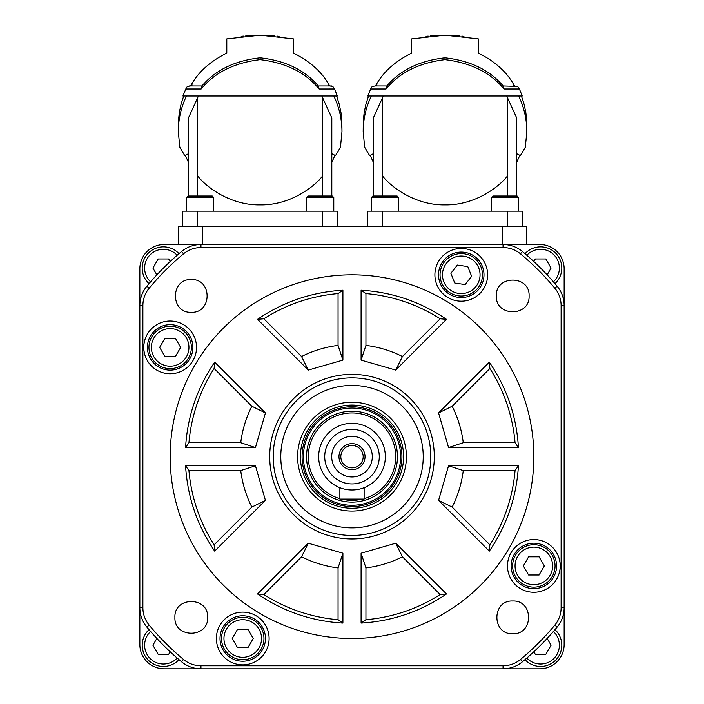 <?xml version="1.0" encoding="UTF-8"?>
<svg xmlns="http://www.w3.org/2000/svg" width="704" height="704" viewBox="0 0 704 704"><rect width="100%" height="100%" fill="white"/><g stroke="black" fill="none" stroke-linecap="round" stroke-linejoin="round"><path stroke-width="1.06" d="M555.06 565.919A21.217 21.217 0 0 0 533.843 544.702A21.217 21.217 0 0 0 512.626 565.919A21.217 21.217 0 0 0 533.843 587.136A21.217 21.217 0 0 0 555.06 565.919A21.217 21.217 0 0 1 533.843 587.136A21.217 21.217 0 0 1 512.626 565.919M474.417 258.166A21.217 21.217 0 0 0 444.62 261.659A21.217 21.217 0 0 0 448.105 291.456A21.217 21.217 0 0 0 477.902 287.971A21.217 21.217 0 0 0 474.417 258.166A21.217 21.217 0 0 1 477.902 287.971A21.217 21.217 0 0 1 448.105 291.456M533.834 456.658A181.834 181.834 0 0 1 352 638.493A181.834 181.834 0 0 1 170.166 456.658A181.834 181.834 0 0 1 352 274.815A181.834 181.834 0 0 1 533.834 456.658M434.298 456.658A82.298 82.298 0 0 0 352 374.361A82.298 82.298 0 0 0 269.702 456.658A82.298 82.298 0 0 0 352 538.956A82.298 82.298 0 0 0 434.298 456.658M273.205 456.658A78.795 78.795 0 0 1 352 377.863A78.795 78.795 0 0 1 430.795 456.658A78.795 78.795 0 0 1 352 535.454A78.795 78.795 0 0 1 273.205 456.658M192.887 347.398A22.73 22.73 0 0 1 170.157 370.119A22.73 22.73 0 0 1 147.426 347.398A22.73 22.73 0 0 1 170.157 324.667A22.73 22.73 0 0 1 192.887 347.398M196.522 347.398A26.365 26.365 0 0 0 170.157 321.024A26.365 26.365 0 0 0 143.792 347.398A26.365 26.365 0 0 0 170.157 373.762A26.365 26.365 0 0 0 196.522 347.398M556.574 565.919A22.73 22.73 0 0 1 533.843 588.65A22.73 22.73 0 0 1 511.113 565.919A22.73 22.73 0 0 1 533.843 543.189A22.73 22.73 0 0 1 556.574 565.919M560.208 565.919A26.365 26.365 0 0 0 533.843 539.554A26.365 26.365 0 0 0 507.478 565.919A26.365 26.365 0 0 0 533.843 592.284A26.365 26.365 0 0 0 560.208 565.919M265.47 638.502A22.73 22.73 0 0 1 242.739 661.232A22.73 22.73 0 0 1 220.009 638.502A22.73 22.73 0 0 1 242.739 615.771A22.73 22.73 0 0 1 265.47 638.502M269.104 638.502A26.365 26.365 0 0 0 242.739 612.128A26.365 26.365 0 0 0 216.374 638.502A26.365 26.365 0 0 0 242.739 664.866A26.365 26.365 0 0 0 269.104 638.502M483.991 274.815A22.73 22.73 0 0 1 461.261 297.546A22.73 22.73 0 0 1 438.53 274.815A22.73 22.73 0 0 1 461.261 252.085A22.73 22.73 0 0 1 483.991 274.815M487.626 274.815A26.365 26.365 0 0 0 461.261 248.45A26.365 26.365 0 0 0 434.896 274.815A26.365 26.365 0 0 0 461.261 301.18A26.365 26.365 0 0 0 487.626 274.815M139.858 268.761L139.858 607.702A30.307 30.307 0 0 0 146.846 627.07A266.693 266.693 0 0 0 181.588 661.804A30.307 30.307 0 0 0 200.957 668.8L503.043 668.8A30.307 30.307 0 0 0 522.412 661.804A266.693 266.693 0 0 0 557.154 627.07A30.307 30.307 0 0 0 564.142 607.702L564.142 305.606A30.307 30.307 0 0 0 557.154 286.246A266.693 266.693 0 0 0 522.412 251.504A30.307 30.307 0 0 0 503.043 244.508L200.957 244.508A30.307 30.307 0 0 0 181.588 251.504A266.693 266.693 0 0 0 146.846 286.246A30.307 30.307 0 0 0 139.858 305.606L139.858 268.761A24.244 24.244 0 0 1 164.102 244.508L200.957 244.508L200.957 247.544L503.043 247.544A27.28 27.28 0 0 1 520.476 253.836A263.666 263.666 0 0 1 554.822 288.182A27.28 27.28 0 0 1 561.114 305.606L561.114 607.702A27.28 27.28 0 0 1 554.822 625.134A263.666 263.666 0 0 1 520.476 659.472A27.28 27.28 0 0 1 503.043 665.773L200.957 665.773A27.28 27.28 0 0 1 183.524 659.472A263.666 263.666 0 0 1 149.178 625.134A27.28 27.28 0 0 1 142.886 607.702L142.886 305.606A27.28 27.28 0 0 1 149.178 288.182A263.666 263.666 0 0 1 183.524 253.836A27.28 27.28 0 0 1 200.957 247.544M170.157 368.606A21.217 21.217 0 0 0 191.374 347.398A21.217 21.217 0 0 0 170.157 326.181A21.217 21.217 0 0 0 148.94 347.398A21.217 21.217 0 0 0 170.157 368.606A21.217 21.217 0 0 0 191.374 347.398A21.217 21.217 0 0 0 170.157 326.181M242.739 659.71A21.217 21.217 0 0 0 263.956 638.502A21.217 21.217 0 0 0 242.739 617.285A21.217 21.217 0 0 0 221.522 638.502A21.217 21.217 0 0 0 242.739 659.71A21.217 21.217 0 0 0 263.956 638.502A21.217 21.217 0 0 0 242.739 617.285M385.334 456.658A33.334 33.334 0 0 0 352 423.315A33.334 33.334 0 0 0 318.666 456.658A33.334 33.334 0 0 0 352 489.993A33.334 33.334 0 0 0 385.334 456.658M379.28 456.658A27.28 27.28 0 0 1 352 483.93A27.28 27.28 0 0 1 324.72 456.658A27.28 27.28 0 0 1 352 429.378A27.28 27.28 0 0 1 379.28 456.658M397.461 456.658A45.461 45.461 0 0 0 352 411.198A45.461 45.461 0 0 0 306.539 456.658A45.461 45.461 0 0 0 352 502.119A45.461 45.461 0 0 0 397.461 456.658M339.874 498.652A43.71 43.71 0 0 1 352 412.949A43.71 43.71 0 0 1 364.126 498.652M362.507 499.083A43.71 43.71 0 0 1 341.493 499.083M365.033 456.658A13.033 13.033 0 0 0 352 443.626A13.033 13.033 0 0 0 338.967 456.658A13.033 13.033 0 0 0 352 469.691A13.033 13.033 0 0 0 365.033 456.658M331.698 456.658A20.302 20.302 0 0 1 352 436.348A20.302 20.302 0 0 1 372.302 456.658A20.302 20.302 0 0 1 352 476.96A20.302 20.302 0 0 1 331.698 456.658M340.824 456.658A11.176 11.176 0 0 1 352 445.482A11.176 11.176 0 0 1 363.176 456.658A11.176 11.176 0 0 1 352 467.834A11.176 11.176 0 0 1 340.824 456.658M383.997 493.266A48.62 48.62 0 0 1 315.392 488.646A48.62 48.62 0 0 1 320.003 420.05A48.62 48.62 0 0 1 388.608 424.662A48.62 48.62 0 0 1 383.997 493.266M387.807 497.631A54.419 54.419 0 0 1 311.027 492.466A54.419 54.419 0 0 1 316.193 415.686A54.419 54.419 0 0 1 392.973 420.842A54.419 54.419 0 0 1 387.807 497.631M540.584 246.858A21.217 21.217 0 0 1 554.972 283.659A21.217 21.217 0 0 0 540.584 246.858A21.217 21.217 0 0 0 524.999 253.678M163.416 246.858A21.217 21.217 0 0 1 179.001 253.678A21.217 21.217 0 0 0 142.199 268.074A21.217 21.217 0 0 0 149.028 283.659M561.801 645.242A21.217 21.217 0 0 0 554.972 629.649A21.217 21.217 0 0 1 540.584 666.45A21.217 21.217 0 0 0 561.801 645.242M149.028 629.649A21.217 21.217 0 0 0 163.416 666.45A21.217 21.217 0 0 0 179.001 659.63A21.217 21.217 0 0 1 163.416 666.45M188.461 162.351L185.302 155.258M189.086 85.967L201.978 85.967C215.6 69.986 234.986 60.614 260.137 57.825L260.137 59.655C285.93 62.779 305.598 72.565 319.141 89.003L334.532 88.994L337.366 96.008L182.917 96.008L186.358 87.683L187.475 86.425L190.582 85.967L191.972 83.653C199.065 71.377 210.681 61.178 226.802 53.055L226.802 38.914L260.137 35.2L245.784 35.878M279.083 36.388L276.962 36.133M274.49 35.878L264.968 35.279M182.406 226.327L182.406 211.174L182.406 226.327M337.876 226.327L337.876 211.174L182.406 211.174M260.137 35.2L293.471 38.914L293.471 53.055C309.602 61.178 321.209 71.377 328.302 83.653L329.692 85.967L332.798 86.425L334.532 88.994M213.77 197.534L212.256 196.02L188.012 196.02L186.49 197.534L186.49 211.174L186.49 197.534L213.77 197.534L213.77 211.174M306.504 211.174L306.504 197.534L333.784 197.534L333.784 211.174M333.784 197.534L332.27 196.02L308.018 196.02L306.504 197.534M373.331 162.351L370.172 155.258M503.642 86.46L503.994 88.994L519.402 88.994L517.669 86.425L503.166 85.967C489.562 69.995 470.175 60.614 445.007 57.825C419.857 60.614 400.47 69.986 386.848 85.967L375.452 85.967L376.842 83.653C383.935 71.377 395.542 61.178 411.673 53.055L411.673 38.914L445.007 35.2L430.654 35.878M463.945 36.388L461.824 36.133M459.36 35.878L449.838 35.279M367.268 226.327L367.268 211.174L367.268 226.327M522.746 226.327L522.746 211.174L367.268 211.174M519.402 88.994L522.236 96.008L367.778 96.008L371.228 87.683L372.346 86.425L375.452 85.967M371.36 211.174L371.36 197.534L398.64 197.534L398.64 211.174M398.64 197.534L397.126 196.02L372.874 196.02L371.36 197.534M518.654 197.534L518.654 211.174L518.654 197.534L517.132 196.02L492.888 196.02L491.374 197.534L518.654 197.534L517.132 196.02M491.374 211.174L491.374 197.534M503.043 247.544L503.043 244.508L539.898 244.508L526.83 244.508L526.83 226.327L178.314 226.327L178.314 244.508L178.314 226.327M561.114 607.702L564.142 607.702L564.142 644.556A24.244 24.244 0 0 1 539.898 668.8L503.043 668.8L503.043 665.773M164.102 668.8L200.957 668.8L164.102 668.8A24.244 24.244 0 0 1 139.858 644.556L139.858 607.702L142.886 607.702M378.937 196.02L391.063 196.02M503.659 86.469L503.237 85.967M445.007 57.825L445.007 59.655C470.8 62.779 490.468 72.565 504.002 89.003M370.612 88.994L386.021 88.994L386.795 85.967M386.021 88.994C399.555 72.556 419.214 62.77 445.007 59.655M518.786 96.008L518.786 96.254C524.102 107.448 526.786 119.24 526.83 131.639L526.724 120.947L525.835 112.464L524.066 104.122L521.444 96.008M368.562 96.008L365.939 104.122L364.179 112.464L363.29 120.947L363.176 131.639C363.229 119.24 365.904 107.448 371.228 96.254L371.351 96.008M373.331 153.718L369.626 155.619L364.672 147.198L363.176 131.639M516.683 153.718L520.388 155.619L525.342 147.198L526.83 131.639M383.302 96.008L373.331 117.929L373.331 196.02M516.683 196.02L516.683 117.929L506.713 96.008M507.593 196.02L507.593 98.692M507.593 175.78C499.814 186.234 475.446 205.401 445.007 204.89C414.568 205.401 390.201 186.234 382.422 175.78L382.422 98.692M382.422 196.02L382.422 175.78M519.842 155.258L516.683 162.351M428.182 36.133L426.061 36.388M445.007 35.2L478.342 38.914L478.342 53.055C494.463 61.178 506.079 71.377 513.172 83.653L514.562 85.967M314.081 196.02L320.144 196.02M319.123 88.994L318.366 85.967M260.137 57.825C285.305 60.614 304.691 69.995 318.305 85.967L328.302 85.967L328.302 83.653M185.742 88.994L201.15 88.994L201.925 85.967M201.15 88.994C214.685 72.556 234.344 62.77 260.137 59.655M333.925 96.008L333.925 96.254C339.24 107.448 341.915 119.24 341.968 131.639L341.854 120.947L340.965 112.464L339.205 104.122L336.582 96.008M183.7 96.008L181.078 104.122L179.309 112.464L178.42 120.947L178.314 131.639C178.358 119.24 181.042 107.448 186.358 96.254L186.49 96.008M188.461 153.718L184.756 155.619L179.802 147.198L178.314 131.639M331.813 153.718L335.518 155.619L340.472 147.198L341.968 131.639M198.431 96.008L188.461 117.929L188.461 196.02M331.813 196.02L331.813 117.929L321.842 96.008M322.722 196.02L322.722 98.692M322.722 175.78C314.943 186.234 290.576 205.401 260.137 204.89C229.706 205.401 205.33 186.234 197.551 175.78L197.551 98.692M197.551 196.02L197.551 175.78M334.972 155.258L331.813 162.351M243.32 36.133L241.199 36.388M331.786 85.967L328.302 85.967M170.157 651.746L168.67 654.333L158.171 654.333L152.918 645.242L156.851 638.431M524.999 659.63A21.217 21.217 0 0 0 540.584 666.45M547.149 638.431L551.082 645.242L545.829 654.333L535.33 654.333L533.843 651.746M156.851 274.877L152.918 268.074L158.171 258.984L168.67 258.984L170.157 261.562M533.843 261.562L535.33 258.984L545.829 258.984L551.082 268.074L547.149 274.877M340.806 488.057L339.874 487.714L340.806 488.057M364.126 487.714L363.194 488.057L364.126 487.714L364.126 499.083L339.874 499.083L339.874 487.714M237.486 629.411L247.984 629.411L253.238 638.502L247.984 647.592L237.486 647.592L232.241 638.502L237.486 629.411M164.912 338.298L175.41 338.298L180.655 347.398L175.41 356.488L164.912 356.488L159.658 347.398L164.912 338.298M191.277 312.294C170.174 313.28 170.174 278.582 191.277 279.567C212.379 278.582 212.379 313.28 191.277 312.294M496.355 295.935C495.37 274.833 530.077 274.833 529.091 295.935C530.077 317.038 495.37 317.038 496.355 295.935M512.723 601.014C533.826 600.028 533.826 634.726 512.723 633.741C491.621 634.726 491.621 600.028 512.723 601.014M207.645 617.382C208.63 638.484 173.923 638.484 174.909 617.382C173.923 596.279 208.63 596.279 207.645 617.382M515.055 470.598L463.267 470.598A112.13 112.13 0 0 1 452.153 507.091L489.878 544.817A163.654 163.654 0 0 0 515.055 470.598L518.434 465.749C516.569 496.883 506.871 525.342 489.333 551.126L489.878 544.817M489.333 551.126L438.574 500.368L448.554 465.749L463.267 470.598M448.554 465.749L518.434 465.749M438.574 500.368L452.153 507.091M338.061 619.714L338.061 567.917A112.13 112.13 0 0 1 301.567 556.811L263.842 594.537A163.654 163.654 0 0 0 338.061 619.714L342.91 623.093C311.775 621.227 283.316 611.521 257.532 593.982L263.842 594.537M257.532 593.982L308.29 543.224L342.91 553.212L338.061 567.917M342.91 553.212L342.91 623.093M308.29 543.224L301.567 556.811M188.945 442.719L240.733 442.719A112.13 112.13 0 0 1 251.847 406.226L214.122 368.491A163.654 163.654 0 0 0 188.945 442.719L185.566 447.568C187.431 416.434 197.129 387.974 214.667 362.19L214.122 368.491M214.667 362.19L265.426 412.949L255.446 447.568L240.733 442.719M255.446 447.568L185.566 447.568M265.426 412.949L251.847 406.226M515.055 442.719L463.267 442.719A112.13 112.13 0 0 0 452.153 406.226L489.878 368.491A163.654 163.654 0 0 1 515.055 442.719L518.434 447.568L448.554 447.568L463.267 442.719M448.554 447.568L438.574 412.949L452.153 406.226M438.574 412.949L489.333 362.19L489.878 368.491M489.333 362.19C506.871 387.974 516.569 416.434 518.434 447.568M365.939 619.714L365.939 567.917A112.13 112.13 0 0 0 402.433 556.811L440.158 594.537A163.654 163.654 0 0 1 365.939 619.714L361.09 623.093L361.09 553.212L365.939 567.917M361.09 553.212L395.71 543.224L402.433 556.811M395.71 543.224L446.468 593.982L440.158 594.537M446.468 593.982C420.684 611.521 392.225 621.227 361.09 623.093M188.945 470.598L240.733 470.598A112.13 112.13 0 0 0 251.847 507.091L214.122 544.817A163.654 163.654 0 0 1 188.945 470.598L185.566 465.749L255.446 465.749L240.733 470.598M255.446 465.749L265.426 500.368L251.847 507.091M265.426 500.368L214.667 551.126L214.122 544.817M214.667 551.126C197.129 525.342 187.431 496.883 185.566 465.749M365.939 293.594L365.939 345.391A112.13 112.13 0 0 1 402.433 356.506L440.158 318.78A163.654 163.654 0 0 0 365.939 293.594L361.09 290.215C392.225 292.081 420.684 301.787 446.468 319.326L440.158 318.78M446.468 319.326L395.71 370.084L361.09 360.105L365.939 345.391M361.09 360.105L361.09 290.215M395.71 370.084L402.433 356.506M338.061 293.594L338.061 345.391A112.13 112.13 0 0 0 301.567 356.506L263.842 318.78A163.654 163.654 0 0 1 338.061 293.594L342.91 290.215L342.91 360.105L338.061 345.391M342.91 360.105L308.29 370.084L301.567 356.506M308.29 370.084L257.532 319.326L263.842 318.78M257.532 319.326C283.316 301.787 311.775 292.081 342.91 290.215M539.898 244.508A24.244 24.244 0 0 1 564.142 268.761L564.142 305.606L561.114 305.606M564.142 607.702L564.142 644.556M467.773 266.578L471.654 276.329L465.142 284.566L454.749 283.052L450.877 273.293L457.389 265.056L467.773 266.578M544.342 565.919L539.088 575.01L528.59 575.01L523.345 565.919L528.59 556.829L539.088 556.829L544.342 565.919M515.055 565.919A18.788 18.788 0 0 1 533.843 547.131A18.788 18.788 0 0 1 552.631 565.919A18.788 18.788 0 0 1 533.843 584.707A18.788 18.788 0 0 1 515.055 565.919M449.61 289.555A18.788 18.788 0 0 1 446.521 263.164A18.788 18.788 0 0 1 472.912 260.075A18.788 18.788 0 0 1 476.001 286.466A18.788 18.788 0 0 1 449.61 289.555M181.588 661.804L183.524 659.472M554.822 625.134L557.154 627.07M146.846 286.246L149.178 288.182M520.476 253.836L522.412 251.504M151.369 347.398A18.788 18.788 0 0 1 170.157 328.601A18.788 18.788 0 0 1 188.945 347.398A18.788 18.788 0 0 1 170.157 366.186A18.788 18.788 0 0 1 151.369 347.398M223.951 638.502A18.788 18.788 0 0 1 242.739 619.705A18.788 18.788 0 0 1 261.527 638.502A18.788 18.788 0 0 1 242.739 657.29A18.788 18.788 0 0 1 223.951 638.502M405.627 409.79A71.218 71.218 0 0 1 398.869 510.286A71.218 71.218 0 0 1 298.373 503.518A71.218 71.218 0 0 1 305.131 403.031A71.218 71.218 0 0 1 405.627 409.79M318.05 417.806A51.594 51.594 0 0 0 313.148 490.609A51.594 51.594 0 0 0 385.95 495.502A51.594 51.594 0 0 0 390.852 422.708A51.594 51.594 0 0 0 318.05 417.806M314.415 489.5A49.914 49.914 0 0 1 319.15 419.074A49.914 49.914 0 0 1 389.585 423.808A49.914 49.914 0 0 1 384.85 494.243A49.914 49.914 0 0 1 314.415 489.5M526.838 255.262A18.788 18.788 0 0 1 559.372 268.074A18.788 18.788 0 0 1 553.397 281.82M150.603 281.82A18.788 18.788 0 0 1 163.416 249.286A18.788 18.788 0 0 1 177.162 255.262M553.397 631.488A18.788 18.788 0 0 1 547.466 662.719A18.788 18.788 0 0 1 526.838 658.046M177.162 658.046A18.788 18.788 0 0 1 144.628 645.242A18.788 18.788 0 0 1 150.603 631.488M197.551 226.327L197.551 211.174M382.422 226.327L382.422 211.174M502.586 244.508L502.586 226.327M202.558 244.508L202.558 226.327M507.593 211.174L507.593 226.327M513.172 85.967L513.172 83.653M376.842 85.967L376.842 83.653M322.722 211.174L322.722 226.327M191.972 85.967L191.972 83.653M181.588 251.504L183.524 253.836M554.822 288.182L557.154 286.246M139.858 305.606L142.886 305.606M146.846 627.07L149.178 625.134M520.476 659.472L522.412 661.804M200.957 668.8L200.957 665.773M186.49 197.534L188.012 196.02"/></g></svg>

